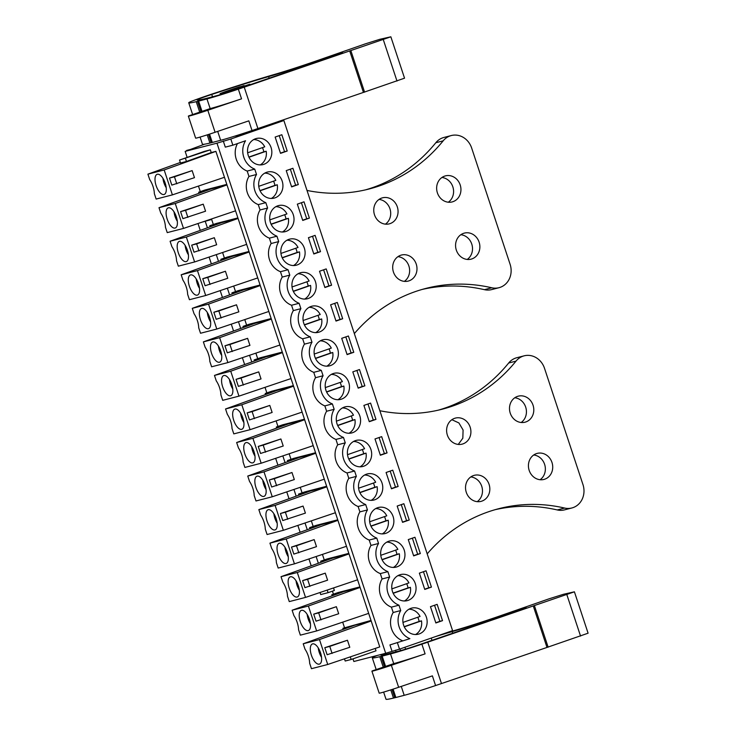 <?xml version="1.0" encoding="UTF-8"?>
<svg xmlns="http://www.w3.org/2000/svg" width="736" height="736" viewBox="0 0 736 736"><rect width="100%" height="100%" fill="white"/><g stroke="black" fill="none" stroke-linecap="round" stroke-linejoin="round"><path stroke-width="1.1" d="M269.762 124.485L283.875 120.52L452.585 630.632L399.528 649.143L385.682 653.283L353.86 661.498L352.986 658.849M343.234 629.363L342.875 628.286L354.697 625.232L303.214 643.779L305.008 649.189A13.386 5.906 -109.2 0 1 309.663 663.283L311.457 668.693L327.722 664.488L379.767 646.907L215.887 151.358L211.232 152.554L210.33 149.85L204.369 151.395L179.52 160.062L180.495 163.006L186.456 161.469L211.232 152.554M371.018 620.448L342.875 628.286M344.522 627.716L342.682 622.141M333.426 594.173L332.424 591.146M277.96 426.448L276.12 420.882M266.864 392.904L265.024 387.338M213.33 224.508L211.664 219.466L209.558 219.613M200.302 191.636L198.462 186.07M186.797 150.806L204.525 144.201M332.138 595.82L331.78 594.743L338.072 592.554L359.932 586.905M321.043 562.276L320.694 561.2L326.977 559.001L348.836 553.362M309.948 528.733L309.598 527.657L315.882 525.458L337.741 519.818M298.862 495.19L298.503 494.114L304.787 491.915L326.646 486.275M287.767 461.647L287.408 460.57L293.701 458.372L315.551 452.732M276.672 428.094L276.313 427.018L282.606 424.828L304.456 419.189M265.576 394.551L265.218 393.475L271.51 391.285L293.37 385.636M254.481 361.008L254.132 359.932L260.415 357.742L282.274 352.093M243.386 327.465L243.036 326.388L249.32 324.199L271.179 318.55M232.3 293.922L231.941 292.845L238.225 290.656L260.084 285.007M221.205 260.378L220.846 259.302L227.139 257.103L248.989 251.464M210.11 226.835L209.751 225.759L216.044 223.56L237.894 217.92M199.014 193.292L198.656 192.216L204.948 190.017L226.808 184.377M385.682 653.283L216.973 143.17L185.159 151.386L191.443 149.187L186.668 150.42M187.146 157.403L185.159 151.386M350.299 656.862L351.164 659.484L376.013 650.808L375.231 648.444M331.78 594.743L343.602 591.689L292.118 610.236L308.384 606.032L360.097 587.429L343.602 591.689M320.694 561.2L332.516 558.146L281.032 576.684L297.298 572.488L349.011 553.886L332.516 558.146M309.598 527.657L321.42 524.602L269.937 543.14L286.203 538.945L337.916 520.343L321.42 524.602M298.503 494.114L310.325 491.059L258.842 509.597L275.108 505.402L326.821 486.8L310.325 491.059M287.408 460.57L299.23 457.516L247.747 476.054L264.012 471.859L315.726 453.256L299.23 457.516M276.313 427.018L288.135 423.973L236.652 442.511L252.917 438.306L304.63 419.713L288.135 423.973M265.218 393.475L277.04 390.42L225.556 408.968L241.822 404.763L293.535 386.161L277.04 390.42M254.132 359.932L265.954 356.877L214.47 375.424L230.736 371.22L282.449 352.618L265.954 356.877M243.036 326.388L254.858 323.334L203.375 341.881L219.641 337.677L271.354 319.074L254.858 323.334M231.941 292.845L243.763 289.791L192.28 308.338L208.546 304.134L260.259 285.531L243.763 289.791M220.846 259.302L232.668 256.248L181.185 274.795L197.45 270.59L249.164 251.988L232.668 256.248M209.751 225.759L221.573 222.704L170.09 241.242L186.355 237.047L238.068 218.445L221.573 222.704M198.656 192.216L210.478 189.161L158.994 207.699L175.26 203.504L226.973 184.902L210.478 189.161M283.875 120.52L230.819 139.021L216.973 143.17M262.228 127.061L262.439 127.696L255.19 130.52L237.434 136.178L236.008 136.436L235.805 135.81M382.085 578.965L389.648 577.015A18.556 16.643 75.5 0 0 398.958 605.185L400.734 610.558L393.18 612.508L391.405 607.145A18.556 16.643 75.5 0 1 382.085 578.965L380.31 573.592A18.556 16.643 75.5 0 1 370.99 545.422L369.214 540.049A18.556 16.643 75.5 0 1 359.895 511.879L358.119 506.506A18.556 16.643 75.5 0 1 348.809 478.336L347.033 472.963A18.556 16.643 75.5 0 1 337.714 444.792L335.938 439.42A18.556 16.643 75.5 0 1 326.618 411.249L324.843 405.876A18.556 16.643 75.5 0 1 315.523 377.706L313.748 372.333A18.556 16.643 75.5 0 1 304.428 344.154L302.652 338.79A18.556 16.643 75.5 0 1 293.333 310.61L291.557 305.247A18.556 16.643 75.5 0 1 282.247 277.067L280.471 271.704A18.556 16.643 75.5 0 1 271.152 243.524L269.376 238.151A18.556 16.643 75.5 0 1 260.056 209.981L258.281 204.608A18.556 16.643 75.5 0 1 248.961 176.438L256.524 174.487L254.739 169.114A18.556 16.643 75.5 0 1 245.539 140.76L232.861 145.185L230.819 139.021M256.524 174.487A18.556 16.643 75.5 0 0 265.834 202.658L267.61 208.03A18.556 16.643 75.5 0 0 276.929 236.201L278.705 241.574A18.556 16.643 75.5 0 0 288.024 269.744L289.8 275.117A18.556 16.643 75.5 0 0 299.12 303.287L300.895 308.66A18.556 16.643 75.5 0 0 310.215 336.84L311.99 342.203A18.556 16.643 75.5 0 0 321.301 370.383L323.086 375.746A18.556 16.643 75.5 0 0 332.396 403.926L334.172 409.299A18.556 16.643 75.5 0 0 343.491 437.469L345.267 442.842A18.556 16.643 75.5 0 0 354.586 471.012L356.362 476.385A18.556 16.643 75.5 0 0 365.682 504.556L367.457 509.928A18.556 16.643 75.5 0 0 376.777 538.099L378.552 543.472A18.556 16.643 75.5 0 0 387.863 571.642L389.648 577.015M400.734 610.558A18.556 16.643 75.5 0 0 409.869 638.655L389.933 644.929L409.869 638.655M399.528 649.143L397.486 642.979M430.459 606.685L435.85 622.969L442.529 620.641L437.138 604.348L430.459 606.685M359.481 369.546L352.802 371.873L358.193 388.157L364.872 385.83L359.481 369.546M393.742 523.158A13.45 12.061 75.5 0 0 378.35 507.5A13.45 12.061 75.5 0 0 369.684 517.896A13.45 12.061 75.5 0 0 385.075 533.554A13.45 12.061 75.5 0 0 393.742 523.158M397.182 506.046L402.564 522.339L409.244 520.012L403.862 503.718L397.182 506.046M392.766 470.175L386.087 472.503L391.469 488.796L398.148 486.459L392.766 470.175M426.043 570.805L419.364 573.142L424.755 589.426L431.434 587.098L426.043 570.805M404.837 556.701A13.45 12.061 75.5 0 0 389.445 541.043A13.45 12.061 75.5 0 0 380.779 551.439A13.45 12.061 75.5 0 0 396.17 567.097A13.45 12.061 75.5 0 0 404.837 556.701M408.268 539.589L413.66 555.882L420.339 553.555L414.957 537.262L408.268 539.589M382.646 489.615A13.45 12.061 75.5 0 0 367.255 473.956A13.45 12.061 75.5 0 0 358.598 484.352A13.45 12.061 75.5 0 0 373.98 500.011A13.45 12.061 75.5 0 0 382.646 489.615M341.706 338.33L347.098 354.614L353.777 352.286L348.395 336.002L341.706 338.33M370.576 403.089L363.897 405.416L369.288 421.7L375.967 419.373L370.576 403.089M286.24 170.605L291.631 186.898L298.31 184.561L292.919 168.277L286.24 170.605M371.551 456.072A13.45 12.061 75.5 0 0 356.16 440.413A13.45 12.061 75.5 0 0 347.502 450.809A13.45 12.061 75.5 0 0 362.894 466.468A13.45 12.061 75.5 0 0 371.551 456.072M297.335 204.148L302.726 220.441L309.405 218.114L304.014 201.82L297.335 204.148M313.812 253.984L320.5 251.657L315.109 235.364L308.43 237.7L313.812 253.984M292.036 283.084A13.45 12.061 75.5 0 0 307.418 298.742A13.45 12.061 75.5 0 0 316.084 288.346A13.45 12.061 75.5 0 0 300.693 272.688A13.45 12.061 75.5 0 0 292.036 283.084M330.62 304.787L336.002 321.071L342.682 318.743L337.3 302.45L330.62 304.787M326.204 268.907L319.525 271.244L324.907 287.528L331.586 285.2L326.204 268.907M280.94 249.541A13.45 12.061 75.5 0 0 296.332 265.199A13.45 12.061 75.5 0 0 304.989 254.803A13.45 12.061 75.5 0 0 289.598 239.145A13.45 12.061 75.5 0 0 280.94 249.541M293.894 221.26A13.45 12.061 75.5 0 0 278.502 205.602A13.45 12.061 75.5 0 0 269.845 215.998A13.45 12.061 75.5 0 0 285.237 231.656A13.45 12.061 75.5 0 0 293.894 221.26M258.75 182.454A13.45 12.061 75.5 0 0 274.142 198.113A13.45 12.061 75.5 0 0 282.808 187.717A13.45 12.061 75.5 0 0 267.416 172.058A13.45 12.061 75.5 0 0 258.75 182.454M391.874 584.982A13.45 12.061 75.5 0 0 407.266 600.64A13.45 12.061 75.5 0 0 415.932 590.244A13.45 12.061 75.5 0 0 400.54 574.586A13.45 12.061 75.5 0 0 391.874 584.982M336.407 417.266A13.45 12.061 75.5 0 0 351.799 432.924A13.45 12.061 75.5 0 0 360.456 422.528A13.45 12.061 75.5 0 0 345.064 406.87A13.45 12.061 75.5 0 0 336.407 417.266M327.18 321.89A13.45 12.061 75.5 0 0 311.788 306.231A13.45 12.061 75.5 0 0 303.122 316.627A13.45 12.061 75.5 0 0 318.513 332.286A13.45 12.061 75.5 0 0 327.18 321.89M380.374 455.253L387.062 452.916L381.671 436.632L374.992 438.96L380.374 455.253M247.655 148.911A13.45 12.061 75.5 0 0 263.046 164.57A13.45 12.061 75.5 0 0 271.713 154.174A13.45 12.061 75.5 0 0 256.321 138.515A13.45 12.061 75.5 0 0 247.655 148.911M287.215 151.018L281.833 134.734L275.144 137.062L280.536 153.355L287.215 151.018L284.547 151.708L279.238 135.636M338.275 355.442A13.45 12.061 75.5 0 0 322.883 339.784A13.45 12.061 75.5 0 0 314.217 350.17A13.45 12.061 75.5 0 0 329.608 365.829A13.45 12.061 75.5 0 0 338.275 355.442M402.969 618.525A13.45 12.061 75.5 0 0 418.361 634.184A13.45 12.061 75.5 0 0 427.018 623.788A13.45 12.061 75.5 0 0 411.626 608.129A13.45 12.061 75.5 0 0 402.969 618.525M349.37 388.985A13.45 12.061 75.5 0 0 333.978 373.327A13.45 12.061 75.5 0 0 325.312 383.714A13.45 12.061 75.5 0 0 340.704 399.372A13.45 12.061 75.5 0 0 349.37 388.985M391.966 651.093L389.933 644.929M248.961 176.438L247.186 171.065L254.739 169.114M237.48 143.575A18.556 16.643 75.5 0 0 247.186 171.065M232.861 145.185L225.299 147.136L223.266 140.972M393.18 612.508A18.556 16.643 75.5 0 0 402.307 640.614M224.462 177.284L172.408 194.874L156.142 199.07L154.358 193.66A13.386 5.906 -109.2 0 0 149.693 179.566L147.908 174.156L180.32 162.481M215.887 151.358L164.174 169.961L147.908 174.156M210.33 149.85L179.52 160.062M185.481 158.516L186.456 161.469M172.408 194.874L164.174 169.961M171.81 185.113L169.482 178.075L192.142 170.614L194.47 177.661L171.81 185.113M175.26 203.504L183.503 228.418L235.557 210.827M182.905 218.656L180.578 211.618L203.237 204.166L205.565 211.204L182.905 218.656M186.355 237.047L194.598 261.961L246.643 244.37M194 252.2L191.673 245.162L214.332 237.71L216.66 244.748L194 252.2M197.45 270.59L205.694 295.504L257.738 277.923M205.096 285.743L202.768 278.705L225.428 271.253L227.755 278.291L205.096 285.743M208.546 304.134L216.789 329.047L268.833 311.466M216.191 319.295L213.863 312.248L236.514 304.796L238.85 311.834L216.191 319.295M219.641 337.677L227.875 362.59L279.928 345.009M227.286 352.838L224.949 345.791L247.609 338.339L249.936 345.386L227.286 352.838M230.736 371.22L238.97 396.134L291.024 378.552M238.372 386.382L236.044 379.334L258.704 371.882L261.032 378.93L238.372 386.382M241.822 404.763L250.065 429.686L302.119 412.096M249.467 419.925L247.14 412.878L269.799 405.426L272.127 412.473L249.467 419.925M252.917 438.306L261.16 463.229L313.205 445.639M260.562 453.468L258.235 446.421L280.894 438.969L283.222 446.016L260.562 453.468M264.012 471.859L272.256 496.772L324.3 479.182M271.658 487.011L269.33 479.964L291.99 472.512L294.317 479.559L271.658 487.011M275.108 505.402L283.351 530.316L335.395 512.725M282.753 520.554L280.425 513.516L303.076 506.064L305.412 513.102L282.753 520.554M286.203 538.945L294.437 563.859L346.49 546.268M293.848 554.098L291.511 547.06L314.171 539.608L316.498 546.646L293.848 554.098M297.298 572.488L305.532 597.402L357.586 579.812M304.934 587.641L302.606 580.603L325.266 573.151L327.594 580.189L304.934 587.641M308.384 606.032L316.627 630.945L368.681 613.364M316.029 621.184L313.702 614.146L336.361 606.694L338.689 613.732L316.029 621.184M354.697 625.232L371.192 620.972L319.479 639.575L303.214 643.779M327.722 664.488L319.479 639.575M327.124 654.736L324.797 647.689L347.456 640.237L349.784 647.284L327.124 654.736M351.164 659.484L345.193 661.02L344.476 658.83M316.627 630.945L300.362 635.15L298.568 629.74A13.386 5.906 -109.2 0 0 293.912 615.646L292.118 610.236M305.532 597.402L289.266 601.606L287.482 596.188A13.386 5.906 -109.2 0 0 282.817 582.102L281.032 576.684M294.437 563.859L278.171 568.063L276.386 562.644A13.386 5.906 -109.2 0 0 271.722 548.559L269.937 543.14M283.351 530.316L267.085 534.52L265.291 529.101A13.386 5.906 -109.2 0 0 260.627 515.007L258.842 509.597M272.256 496.772L255.99 500.968L254.196 495.558A13.386 5.906 -109.2 0 0 249.541 481.464L247.747 476.054M261.16 463.229L244.895 467.424L243.101 462.015A13.386 5.906 -109.2 0 0 238.446 447.92L236.652 442.511M250.065 429.686L233.8 433.881L232.006 428.472A13.386 5.906 -109.2 0 0 227.35 414.377L225.556 408.968M238.97 396.134L222.704 400.338L220.92 394.928A13.386 5.906 -109.2 0 0 216.255 380.834L214.47 375.424M227.875 362.59L211.609 366.795L209.824 361.385A13.386 5.906 -109.2 0 0 205.16 347.291L203.375 341.881M216.789 329.047L200.523 333.252L198.729 327.842A13.386 5.906 -109.2 0 0 194.065 313.748L192.28 308.338M205.694 295.504L189.428 299.708L187.634 294.299A13.386 5.906 -109.2 0 0 182.979 280.204L181.185 274.795M194.598 261.961L178.333 266.165L176.539 260.746A13.386 5.906 -109.2 0 0 171.884 246.661L170.09 241.242M183.503 228.418L167.238 232.622L165.444 227.203A13.386 5.906 -109.2 0 0 160.788 213.118L158.994 207.699M228.721 91.411L249.844 84.208A16.698 0.552 161.7 0 1 230.524 90.942L228.721 91.411L228.896 91.954M225.842 92.285L226.016 92.883M220.395 94.631L220.064 93.647L221.876 93.178L222.116 94.107M220.064 93.647A16.698 0.552 161.7 0 1 239.384 86.903L244.186 85.882M258.281 204.608L265.834 202.658M260.056 209.981L267.61 208.03M269.376 238.151L276.929 236.201M271.152 243.524L278.705 241.574M280.471 271.704L288.024 269.744M282.247 277.067L289.8 275.117M291.557 305.247L299.12 303.287M293.333 310.61L300.895 308.66M302.652 338.79L310.215 336.84M304.428 344.154L311.99 342.203M313.748 372.333L321.301 370.383M315.523 377.706L323.086 375.746M324.843 405.876L332.396 403.926M326.618 411.249L334.172 409.299M335.938 439.42L343.491 437.469M337.714 444.792L345.267 442.842M347.033 472.963L354.586 471.012M348.809 478.336L356.362 476.385M358.119 506.506L365.682 504.556M359.895 511.879L367.457 509.928M369.214 540.049L376.777 538.099M370.99 545.422L378.552 543.472M380.31 573.592L387.863 571.642M391.405 607.145L398.958 605.185M442.529 620.641L439.861 621.331L434.544 605.259M435.776 622.757L439.861 621.331M364.872 385.83L362.204 386.52L356.896 370.447M358.119 387.946L362.204 386.52M409.244 520.012L406.585 520.692L401.267 504.62M402.491 522.118L406.585 520.692M398.148 486.459L395.49 487.149L390.172 471.077M391.396 488.575L395.49 487.149M431.434 587.098L428.766 587.788L423.458 571.716M424.681 589.205L428.766 587.788M420.339 553.555L417.671 554.236L412.362 538.163M413.586 555.662L417.671 554.236M353.777 352.286L351.109 352.976L345.8 336.904M347.024 354.402L351.109 352.976M375.967 419.373L373.299 420.063L367.982 403.99M369.214 421.489L373.299 420.063M298.31 184.561L295.642 185.251L290.334 169.179M291.557 186.677L295.642 185.251M309.405 218.114L306.737 218.794L301.42 202.722M302.652 220.22L306.737 218.794M320.5 251.657L317.832 252.338L312.515 236.274M313.748 253.764L317.832 252.338M342.682 318.743L340.023 319.433L334.705 303.361M335.929 320.859L340.023 319.433M331.586 285.2L328.928 285.89L323.61 269.818M324.834 287.316L328.928 285.89M387.062 452.916L384.394 453.606L379.077 437.534M380.31 455.032L384.394 453.606M280.462 153.134L284.547 151.708M158.249 190.274A10.672 4.71 -109.2 0 0 164.165 194.46A10.672 4.71 -109.2 0 0 163.061 178.498A10.672 4.71 -109.2 0 0 157.145 174.312A10.672 4.71 -109.2 0 0 158.249 190.274M176.787 183.834L174.46 176.787L169.482 178.075M174.46 176.787L192.142 170.614M169.335 223.818A10.672 4.71 -109.2 0 0 175.26 228.004A10.672 4.71 -109.2 0 0 174.156 212.042A10.672 4.71 -109.2 0 0 168.231 207.856A10.672 4.71 -109.2 0 0 169.335 223.818M187.882 217.378L185.546 210.33L180.578 211.618M185.546 210.33L203.237 204.166M180.43 257.37A10.672 4.71 -109.2 0 0 186.355 261.547A10.672 4.71 -109.2 0 0 185.251 245.585A10.672 4.71 -109.2 0 0 179.326 241.399A10.672 4.71 -109.2 0 0 180.43 257.37M198.968 250.921L196.641 243.874L191.673 245.162M196.641 243.874L214.332 237.71M191.526 290.913A10.672 4.71 -109.2 0 0 197.45 295.09A10.672 4.71 -109.2 0 0 196.346 279.128A10.672 4.71 -109.2 0 0 190.422 274.942A10.672 4.71 -109.2 0 0 191.526 290.913M210.064 284.464L207.736 277.417L202.768 278.705M207.736 277.417L225.428 271.253M202.621 324.456A10.672 4.71 -109.2 0 0 208.546 328.642A10.672 4.71 -109.2 0 0 207.442 312.671A10.672 4.71 -109.2 0 0 201.517 308.485A10.672 4.71 -109.2 0 0 202.621 324.456M221.159 318.007L218.831 310.96L213.863 312.248M218.831 310.96L236.514 304.796M213.716 358A10.672 4.71 -109.2 0 0 219.641 362.186A10.672 4.71 -109.2 0 0 218.528 346.214A10.672 4.71 -109.2 0 0 212.612 342.038A10.672 4.71 -109.2 0 0 213.716 358M232.254 351.55L229.926 344.512L224.949 345.791M229.926 344.512L247.609 338.339M224.811 391.543A10.672 4.71 -109.2 0 0 230.727 395.729A10.672 4.71 -109.2 0 0 229.623 379.758A10.672 4.71 -109.2 0 0 223.707 375.581A10.672 4.71 -109.2 0 0 224.811 391.543M243.349 385.094L241.022 378.056L236.044 379.334M241.022 378.056L258.704 371.882M235.897 425.086A10.672 4.71 -109.2 0 0 241.822 429.272A10.672 4.71 -109.2 0 0 240.718 413.31A10.672 4.71 -109.2 0 0 234.793 409.124A10.672 4.71 -109.2 0 0 235.897 425.086M254.444 418.637L252.108 411.599L247.14 412.878M252.108 411.599L269.799 405.426M246.992 458.629A10.672 4.71 -109.2 0 0 252.917 462.815A10.672 4.71 -109.2 0 0 251.813 446.853A10.672 4.71 -109.2 0 0 245.888 442.667A10.672 4.71 -109.2 0 0 246.992 458.629M265.53 452.18L263.203 445.142L258.235 446.421M263.203 445.142L280.894 438.969M258.088 492.172A10.672 4.71 -109.2 0 0 264.012 496.358A10.672 4.71 -109.2 0 0 262.908 480.396A10.672 4.71 -109.2 0 0 256.984 476.21A10.672 4.71 -109.2 0 0 258.088 492.172M276.626 485.732L274.298 478.685L269.33 479.964M274.298 478.685L291.99 472.512M269.183 525.716A10.672 4.71 -109.2 0 0 275.108 529.902A10.672 4.71 -109.2 0 0 274.004 513.94A10.672 4.71 -109.2 0 0 268.079 509.754A10.672 4.71 -109.2 0 0 269.183 525.716M287.721 519.276L285.393 512.228L280.425 513.516M285.393 512.228L303.076 506.064M280.278 559.268A10.672 4.71 -109.2 0 0 286.203 563.445A10.672 4.71 -109.2 0 0 285.09 547.483A10.672 4.71 -109.2 0 0 279.174 543.297A10.672 4.71 -109.2 0 0 280.278 559.268M298.816 552.819L296.488 545.772L291.511 547.06M296.488 545.772L314.171 539.608M291.373 592.811A10.672 4.71 -109.2 0 0 297.289 596.988A10.672 4.71 -109.2 0 0 296.185 581.026A10.672 4.71 -109.2 0 0 290.269 576.84A10.672 4.71 -109.2 0 0 291.373 592.811M309.911 586.362L307.584 579.315L302.606 580.603M307.584 579.315L325.266 573.151M302.459 626.354A10.672 4.71 -109.2 0 0 308.384 630.54A10.672 4.71 -109.2 0 0 307.28 614.569A10.672 4.71 -109.2 0 0 301.355 610.383A10.672 4.71 -109.2 0 0 302.459 626.354M321.006 619.905L318.67 612.858L313.702 614.146M318.67 612.858L336.361 606.694M313.554 659.898A10.672 4.71 -109.2 0 0 319.479 664.084A10.672 4.71 -109.2 0 0 318.375 648.112A10.672 4.71 -109.2 0 0 312.45 643.926A10.672 4.71 -109.2 0 0 313.554 659.898M332.092 653.448L329.765 646.401L324.797 647.689M329.765 646.401L347.456 640.237M250.028 84.769L249.844 84.208M221.849 93.316L244.067 85.56M162.941 178.296A10.672 4.71 -109.2 0 0 166.106 187.533A10.672 4.71 -109.2 0 0 166.235 187.735M174.036 211.839A10.672 4.71 -109.2 0 0 177.201 221.076A10.672 4.71 -109.2 0 0 177.321 221.278M185.122 245.392A10.672 4.71 -109.2 0 0 188.296 254.628A10.672 4.71 -109.2 0 0 188.416 254.822M196.218 278.935A10.672 4.71 -109.2 0 0 199.392 288.172A10.672 4.71 -109.2 0 0 199.511 288.365M207.313 312.478A10.672 4.71 -109.2 0 0 210.478 321.715A10.672 4.71 -109.2 0 0 210.606 321.908M218.408 346.021A10.672 4.71 -109.2 0 0 221.573 355.258A10.672 4.71 -109.2 0 0 221.702 355.451M229.503 379.564A10.672 4.71 -109.2 0 0 232.668 388.801A10.672 4.71 -109.2 0 0 232.797 388.994M240.598 413.108A10.672 4.71 -109.2 0 0 243.763 422.344A10.672 4.71 -109.2 0 0 243.883 422.547M251.684 446.651A10.672 4.71 -109.2 0 0 254.858 455.888A10.672 4.71 -109.2 0 0 254.978 456.09M262.78 480.194A10.672 4.71 -109.2 0 0 265.954 489.431A10.672 4.71 -109.2 0 0 266.073 489.633M273.875 513.737A10.672 4.71 -109.2 0 0 277.04 522.974A10.672 4.71 -109.2 0 0 277.168 523.176M284.97 547.28A10.672 4.71 -109.2 0 0 288.135 556.526A10.672 4.71 -109.2 0 0 288.264 556.72M296.065 580.833A10.672 4.71 -109.2 0 0 299.23 590.07A10.672 4.71 -109.2 0 0 299.359 590.263M307.16 614.376A10.672 4.71 -109.2 0 0 310.325 623.613A10.672 4.71 -109.2 0 0 310.445 623.806M318.246 647.919A10.672 4.71 -109.2 0 0 321.42 657.156A10.672 4.71 -109.2 0 0 321.54 657.349M415.546 634.533A13.45 12.061 75.5 0 0 421.572 625.195A13.45 12.061 75.5 0 0 421.498 620.853L419.115 621.469A13.45 12.061 75.5 0 0 417.754 617.246M402.969 622.408L420.044 616.446A13.45 12.061 75.5 0 0 408.995 609.196M404.285 626.851L421.498 620.853M404.202 626.667L419.115 621.469M404.45 600.981A13.45 12.061 75.5 0 0 410.476 591.652A13.45 12.061 75.5 0 0 410.403 587.31L408.02 587.926A13.45 12.061 75.5 0 0 406.658 583.703M391.874 588.864L408.949 582.903A13.45 12.061 75.5 0 0 397.909 575.653M393.19 593.308L410.403 587.31M393.107 593.124L408.02 587.926M393.355 567.438A13.45 12.061 75.5 0 0 399.381 558.109A13.45 12.061 75.5 0 0 399.317 553.766L396.925 554.383A13.45 12.061 75.5 0 0 395.563 550.16M380.779 555.312L397.854 549.36A13.45 12.061 75.5 0 0 386.814 542.11M382.104 559.765L399.317 553.766M382.012 559.581L396.925 554.383M382.26 533.894A13.45 12.061 75.5 0 0 388.295 524.566A13.45 12.061 75.5 0 0 388.222 520.223L385.83 520.84A13.45 12.061 75.5 0 0 384.468 516.617M369.693 521.769L386.768 515.816A13.45 12.061 75.5 0 0 375.719 508.567M371.008 526.222L388.222 520.223M370.916 526.038L385.83 520.84M371.165 500.351A13.45 12.061 75.5 0 0 377.2 491.022A13.45 12.061 75.5 0 0 377.126 486.671L374.744 487.287A13.45 12.061 75.5 0 0 373.373 483.074M358.598 488.226L375.673 482.273A13.45 12.061 75.5 0 0 364.624 475.024M359.913 492.678L377.126 486.671M359.821 492.494L374.744 487.287M360.07 466.808A13.45 12.061 75.5 0 0 366.105 457.479A13.45 12.061 75.5 0 0 366.031 453.128L363.648 453.744A13.45 12.061 75.5 0 0 362.287 449.53M347.502 454.682L364.578 448.73A13.45 12.061 75.5 0 0 353.528 441.471M348.818 459.135L366.031 453.128M348.735 458.951L363.648 453.744M348.984 433.265A13.45 12.061 75.5 0 0 355.01 423.936A13.45 12.061 75.5 0 0 354.936 419.584L352.553 420.201A13.45 12.061 75.5 0 0 351.192 415.987M336.407 421.139L353.482 415.187A13.45 12.061 75.5 0 0 342.433 407.928M337.723 425.592L354.936 419.584M337.64 425.408L352.553 420.201M337.888 399.722A13.45 12.061 75.5 0 0 343.914 390.393A13.45 12.061 75.5 0 0 343.841 386.041L341.458 386.658A13.45 12.061 75.5 0 0 340.096 382.444M325.312 387.596L342.387 381.644A13.45 12.061 75.5 0 0 331.347 374.385M326.628 392.049L343.841 386.041M326.545 391.865L341.458 386.658M326.793 366.178A13.45 12.061 75.5 0 0 332.819 356.84A13.45 12.061 75.5 0 0 332.755 352.498L330.363 353.114A13.45 12.061 75.5 0 0 329.001 348.892M314.217 354.053L331.292 348.1A13.45 12.061 75.5 0 0 320.252 340.842M315.542 358.506L332.755 352.498M315.45 358.312L330.363 353.114M315.698 332.635A13.45 12.061 75.5 0 0 321.733 323.297A13.45 12.061 75.5 0 0 321.66 318.955L319.268 319.571A13.45 12.061 75.5 0 0 317.906 315.348M303.131 320.51L320.206 314.548A13.45 12.061 75.5 0 0 309.157 307.298M304.446 324.953L321.66 318.955M304.354 324.769L319.268 319.571M304.603 299.092A13.45 12.061 75.5 0 0 310.638 289.754A13.45 12.061 75.5 0 0 310.564 285.412L308.182 286.028A13.45 12.061 75.5 0 0 306.811 281.805M292.036 286.966L309.111 281.005A13.45 12.061 75.5 0 0 298.062 273.755M293.351 291.41L310.564 285.412M293.259 291.226L308.182 286.028M293.508 265.54A13.45 12.061 75.5 0 0 299.543 256.211A13.45 12.061 75.5 0 0 299.469 251.868L297.086 252.485A13.45 12.061 75.5 0 0 295.725 248.262M280.94 253.423L298.016 247.462A13.45 12.061 75.5 0 0 286.966 240.212M282.256 257.867L299.469 251.868M282.173 257.683L297.086 252.485M282.422 231.996A13.45 12.061 75.5 0 0 288.448 222.668A13.45 12.061 75.5 0 0 288.374 218.325L285.991 218.942A13.45 12.061 75.5 0 0 284.63 214.719M269.845 219.871L286.92 213.918A13.45 12.061 75.5 0 0 275.871 206.669M271.161 224.324L288.374 218.325M271.078 224.14L285.991 218.942M271.326 198.453A13.45 12.061 75.5 0 0 277.352 189.124A13.45 12.061 75.5 0 0 277.279 184.782L274.896 185.389A13.45 12.061 75.5 0 0 273.534 181.176M258.75 186.328L275.825 180.375A13.45 12.061 75.5 0 0 264.785 173.126M260.066 190.78L277.279 184.782M259.983 190.596L274.896 185.389M260.231 164.91A13.45 12.061 75.5 0 0 266.257 155.581A13.45 12.061 75.5 0 0 266.193 151.23L263.801 151.846A13.45 12.061 75.5 0 0 262.439 147.632M247.655 152.784L264.73 146.832A13.45 12.061 75.5 0 0 253.69 139.573M248.98 157.237L266.193 151.23M248.888 157.053L263.801 151.846M383.631 692.098L385.986 699.2A106.702 3.505 -18.3 0 0 393.484 698.078L394.763 697.774A29.688 0.975 -18.3 0 0 395.858 697.498L404.202 695.327A32.476 1.067 -18.3 0 0 435.583 685.556L441.471 683.56L427.782 642.178L574.411 591.818L563.482 594.283L548.973 598.846L497.683 616.694A37.113 1.224 -18.3 0 1 457.525 629.611A83.508 2.742 -18.3 0 0 444.102 633.595M441.471 683.56L546.986 647.432L533.296 606.05M393.723 663.624L390.522 653.945A32.476 1.067 -18.3 0 0 421.894 644.175L425.095 653.862A32.476 1.067 -18.3 0 1 393.723 663.624L372.306 670.892A16.698 0.552 -18.3 0 0 371.91 671.158L379.187 693.165A16.698 0.552 -18.3 0 0 398.645 687.295L432.382 675.869L435.583 685.556M421.894 644.175L427.782 642.178M371.91 671.158A16.698 0.552 -18.3 0 0 391.368 665.289L425.095 653.862M546.986 647.432L588.092 633.199L574.411 591.818M548.145 647.174L534.456 605.792M377.476 655.399A27.333 0.902 -18.3 0 0 375.572 656.135A25.052 0.828 -18.3 0 0 372.398 657.579A106.702 3.505 -18.3 0 0 372.296 657.818A106.702 3.505 -18.3 0 0 379.794 656.696L381.073 656.392A29.688 0.975 -18.3 0 0 382.177 656.116L390.522 653.945M381.69 654.313A15.815 0.524 -18.3 0 0 380.696 654.828A106.702 3.505 -18.3 0 0 380.678 654.948A106.702 3.505 -18.3 0 0 389.924 653.402L400.025 650.771A16.45 0.543 -18.3 0 0 418.793 644.846L519.423 610.392L526.258 607.789L522.082 608.874L501.704 615.728A45.144 1.481 -18.3 0 1 452.18 631.626A74.538 2.447 -18.3 0 0 435.436 636.612M200.082 137.08L202.428 144.182A106.702 3.505 -18.3 0 0 209.926 143.06L211.204 142.747A29.688 0.975 -18.3 0 0 212.299 142.471L220.653 140.3A32.476 1.067 -18.3 0 0 252.025 130.539L257.913 128.542L244.232 87.161L390.853 36.8L379.932 39.266L365.415 43.829L314.134 61.677A37.113 1.224 -18.3 0 1 273.976 74.594A83.508 2.742 -18.3 0 0 219.374 91.623L213.532 93.536A27.333 0.902 -18.3 0 0 192.013 101.117A25.052 0.828 -18.3 0 0 188.839 102.562A106.702 3.505 -18.3 0 0 188.747 102.801A106.702 3.505 -18.3 0 0 196.245 101.678L197.524 101.375A29.688 0.975 -18.3 0 0 198.619 101.099L206.963 98.928A32.476 1.067 -18.3 0 0 238.344 89.157L244.232 87.161M257.913 128.542L363.428 92.414L349.738 51.032M238.344 89.157L241.546 98.836A32.476 1.067 -18.3 0 1 210.165 108.606L188.756 115.874A16.698 0.552 -18.3 0 0 188.352 116.141L195.638 138.147A16.698 0.552 -18.3 0 0 215.087 132.278L248.823 120.851L252.025 130.539M188.352 116.141A16.698 0.552 -18.3 0 0 207.81 110.271L241.546 98.836M363.428 92.414L404.542 78.182L390.853 36.8M364.587 92.156L350.906 50.775M206.365 98.385L216.476 95.754A16.45 0.543 -18.3 0 0 235.235 89.829L335.874 55.375L342.7 52.771L338.523 53.857L318.145 60.711A45.144 1.481 -18.3 0 1 268.622 76.608A74.538 2.447 -18.3 0 0 211.729 94.456A15.815 0.524 -18.3 0 0 197.147 99.811A106.702 3.505 -18.3 0 0 197.128 99.93A106.702 3.505 -18.3 0 0 206.365 98.385M494.997 509.717A168.82 151.377 75.5 0 1 557.262 509.947L564.613 508.052A168.82 151.377 75.5 0 0 498.668 508.723A168.82 151.377 75.5 0 0 427.193 553.868M564.613 508.052A18.556 16.643 75.5 0 0 571.863 507.978A18.556 16.643 75.5 0 0 582.949 484.527L544.511 368.313A18.556 16.643 75.5 0 0 524.152 355.828A18.556 16.643 75.5 0 0 516.019 361.118A168.82 151.377 75.5 0 1 442.069 409.244A168.82 151.377 75.5 0 1 379.85 410.725M481.905 501.106A13.45 12.061 75.5 0 0 489.228 484.849A13.45 12.061 75.5 0 0 474.324 475.318A13.45 12.061 75.5 0 0 473.46 475.576A13.45 12.061 75.5 0 0 466.136 491.841A13.45 12.061 75.5 0 0 481.05 501.372A13.45 12.061 75.5 0 0 481.905 501.106M536.351 453.643A13.45 12.061 75.5 0 0 529.028 469.908A13.45 12.061 75.5 0 0 543.932 479.44A13.45 12.061 75.5 0 0 544.796 479.173A13.45 12.061 75.5 0 0 552.12 462.916A13.45 12.061 75.5 0 0 537.206 453.385A13.45 12.061 75.5 0 0 536.351 453.643M454.535 418.352A13.45 12.061 75.5 0 0 447.212 434.617A13.45 12.061 75.5 0 0 462.125 444.139A13.45 12.061 75.5 0 0 462.981 443.882A13.45 12.061 75.5 0 0 470.304 427.616A13.45 12.061 75.5 0 0 455.4 418.094A13.45 12.061 75.5 0 0 454.535 418.352M517.426 396.419A13.45 12.061 75.5 0 0 510.094 412.684A13.45 12.061 75.5 0 0 525.007 422.206A13.45 12.061 75.5 0 0 525.863 421.949A13.45 12.061 75.5 0 0 533.195 405.683A13.45 12.061 75.5 0 0 518.282 396.161A13.45 12.061 75.5 0 0 517.426 396.419M320.031 592.508L320.712 594.568L328.072 592.664L334.365 590.474L333.528 587.944M557.262 509.947A18.556 16.643 75.5 0 0 564.503 509.873L571.863 507.978M524.152 355.828L516.792 357.724A18.556 16.643 75.5 0 0 508.668 363.014L516.019 361.118M438.38 410.136A168.82 151.377 75.5 0 0 508.668 363.014M477.204 501.658A13.45 12.061 75.5 0 0 482.006 487.223A13.45 12.061 75.5 0 0 470.81 476.928M540.086 479.725A13.45 12.061 75.5 0 0 544.888 465.29A13.45 12.061 75.5 0 0 533.701 454.995M458.27 444.424L462.834 438.196L463.082 429.999L458.905 422.952L451.886 419.704M521.162 422.492A13.45 12.061 75.5 0 0 525.964 408.066A13.45 12.061 75.5 0 0 514.777 397.771M311.208 565.818L308.936 558.955M300.113 532.275L297.85 525.412M289.018 498.732L286.755 491.869M277.932 465.189L275.66 458.326M328.072 592.664L327.216 590.079M318.348 563.252L316.121 556.536M307.252 529.699L305.026 522.992M296.157 496.156L293.94 489.44M285.062 462.613L282.845 455.897M324.272 559.949L322.432 554.401M313.177 526.406L311.337 520.858M302.082 492.862L300.242 487.315M290.987 459.319L289.156 453.772M422.151 289.441A168.82 151.377 75.5 0 1 484.408 289.671L491.768 287.767A168.82 151.377 75.5 0 0 425.813 288.438A168.82 151.377 75.5 0 0 354.347 333.583M491.768 287.767A18.556 16.643 75.5 0 0 499.017 287.693A18.556 16.643 75.5 0 0 510.094 264.242L471.656 148.028A18.556 16.643 75.5 0 0 451.297 135.544A18.556 16.643 75.5 0 0 443.173 140.834A168.82 151.377 75.5 0 1 369.224 188.959A168.82 151.377 75.5 0 1 307.004 190.44M409.06 280.83A13.45 12.061 75.5 0 0 416.383 264.564A13.45 12.061 75.5 0 0 401.47 255.033A13.45 12.061 75.5 0 0 400.614 255.291A13.45 12.061 75.5 0 0 393.291 271.556A13.45 12.061 75.5 0 0 408.195 281.088A13.45 12.061 75.5 0 0 409.06 280.83M463.496 233.358A13.45 12.061 75.5 0 0 456.173 249.624A13.45 12.061 75.5 0 0 471.086 259.155A13.45 12.061 75.5 0 0 471.942 258.897A13.45 12.061 75.5 0 0 479.265 242.632A13.45 12.061 75.5 0 0 464.352 233.1A13.45 12.061 75.5 0 0 463.496 233.358M381.69 198.067A13.45 12.061 75.5 0 0 374.357 214.332A13.45 12.061 75.5 0 0 389.27 223.864A13.45 12.061 75.5 0 0 390.126 223.597A13.45 12.061 75.5 0 0 397.458 207.331A13.45 12.061 75.5 0 0 382.545 197.809A13.45 12.061 75.5 0 0 381.69 198.067M444.572 176.134A13.45 12.061 75.5 0 0 437.248 192.4A13.45 12.061 75.5 0 0 452.152 201.931A13.45 12.061 75.5 0 0 453.017 201.664A13.45 12.061 75.5 0 0 460.34 185.398A13.45 12.061 75.5 0 0 445.427 175.876A13.45 12.061 75.5 0 0 444.572 176.134M201.958 222.18L211.664 219.466M484.408 289.671A18.556 16.643 75.5 0 0 491.657 289.598L499.017 287.693M451.297 135.544L443.937 137.448A18.556 16.643 75.5 0 0 435.813 142.738L443.173 140.834M365.525 189.86A168.82 151.377 75.5 0 0 435.813 142.738M404.349 281.373A13.45 12.061 75.5 0 0 409.161 266.947A13.45 12.061 75.5 0 0 397.964 256.652M467.231 259.44A13.45 12.061 75.5 0 0 472.043 245.014A13.45 12.061 75.5 0 0 460.846 234.72M385.425 224.149A13.45 12.061 75.5 0 0 390.227 209.714A13.45 12.061 75.5 0 0 379.04 199.419M448.307 202.216A13.45 12.061 75.5 0 0 453.118 187.781A13.45 12.061 75.5 0 0 441.922 177.486M244.646 364.55L242.374 357.696M233.551 331.007L231.288 324.153M222.456 297.464L220.193 290.61M211.37 263.92L209.098 257.066M200.275 230.377L198.021 223.56M251.786 361.983L249.559 355.267M240.69 328.44L238.464 321.724M229.595 294.897L227.378 288.181M218.5 261.354L216.283 254.638M207.405 227.81L205.372 221.656M257.71 358.69L255.87 353.133M246.615 325.137L244.775 319.59M235.52 291.594L233.68 286.046M224.425 258.051L222.594 252.503M398.645 687.295L391.368 665.289M404.202 695.327L401.258 686.412M395.858 697.498L393.098 689.144M385.664 666.66L382.177 656.116M394.763 697.774L392.021 689.494M384.597 667.028L381.073 656.392M393.484 698.078L390.779 689.89M383.355 667.46L379.794 656.696M580.548 636.079L566.867 594.697M396.051 651.802L395.517 650.173M452.704 633.236L452.18 631.626M501.924 616.391L501.704 615.728M512.734 612.683L512.504 611.993M215.087 132.278L207.81 110.271M220.653 140.3L217.7 131.394M210.165 108.606L206.963 98.928M212.299 142.471L209.539 134.127M202.106 111.642L198.619 101.099M211.204 142.747L208.472 134.467M201.038 112.01L197.524 101.375M209.926 143.06L207.221 134.872M199.806 112.442L196.245 101.678M396.998 81.061L383.309 39.68M212.502 96.784L211.729 94.456M269.155 78.218L268.622 76.608M318.366 61.364L318.145 60.711M329.176 57.666L328.955 56.976M431.232 638.084L431.977 640.338M404.947 647.248L405.573 649.161M399.998 648.977L400.55 650.633M221.738 93.297L222.024 94.144M376.133 669.429L372.296 657.818M192.584 114.411L188.747 102.801"/></g></svg>
